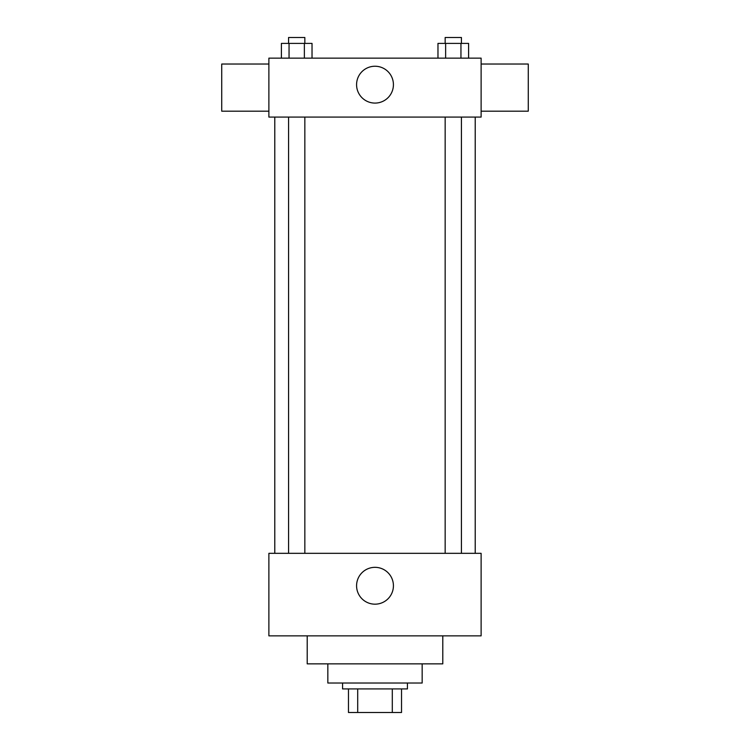 <?xml version="1.0" encoding="UTF-8"?>
<svg xmlns="http://www.w3.org/2000/svg" width="750" height="750" viewBox="0 0 750 750"><rect width="100%" height="100%" fill="white"/><g stroke="black" fill="none" stroke-linecap="round" stroke-linejoin="round"><path stroke-width="1.12" d="M392.297 688.922L392.297 712.5L348.469 712.5L348.469 688.922M392.297 712.5L401.531 712.5L401.531 688.922L401.531 712.5M407.428 683.025L407.428 688.922L342.572 688.922L342.572 683.025M357.703 688.922L357.703 712.5M422.166 663.862L422.166 683.025L327.834 683.025L327.834 663.862M442.791 635.859L442.791 663.862L307.209 663.862L307.209 635.859M481.116 635.859L268.884 635.859L268.884 553.331L481.116 553.331L481.116 635.859M356.578 585.75A18.422 18.422 0 0 1 384.216 569.803A18.422 18.422 0 0 1 384.216 601.706A18.422 18.422 0 0 1 356.578 585.75M481.116 117.084L268.884 117.084L268.884 58.134L481.116 58.134L481.116 117.084M393.422 84.666A18.422 18.422 0 0 1 365.784 100.612A18.422 18.422 0 0 1 365.784 68.709A18.422 18.422 0 0 1 393.422 84.666M481.116 111.188L528.272 111.188L528.272 64.031L481.116 64.031M268.884 64.031L221.728 64.031L221.728 111.188L268.884 111.188M468.6 58.134L468.6 43.397L437.972 43.397L437.972 58.134M460.95 43.397L460.95 58.134M445.631 43.397L445.631 58.134M445.153 43.397L445.153 37.5L461.428 37.5L461.428 43.397M312.028 58.134L312.028 43.397L281.4 43.397L281.4 58.134M304.369 43.397L304.369 58.134M289.05 43.397L289.05 58.134M288.572 43.397L288.572 37.5L304.847 37.5L304.847 43.397M274.781 117.084L274.781 553.331M475.219 117.084L475.219 553.331M461.428 553.331L461.428 117.084M445.153 553.331L445.153 117.084M288.572 117.084L288.572 553.331M304.847 117.084L304.847 553.331"/></g></svg>
